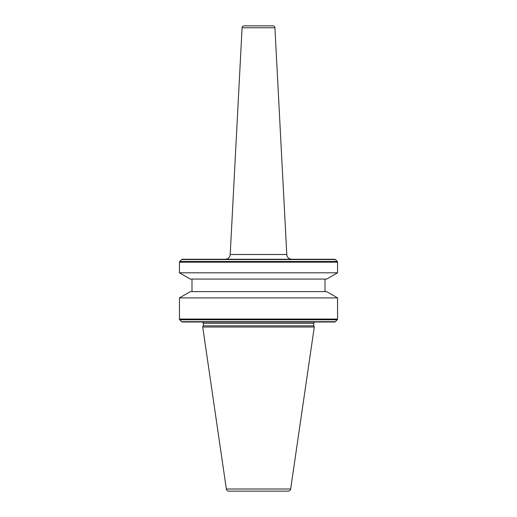 <?xml version="1.0" encoding="UTF-8"?>
<svg xmlns="http://www.w3.org/2000/svg" width="517" height="517" viewBox="0 0 517 517"><rect width="100%" height="100%" fill="white"/><g stroke="black" fill="none" stroke-linecap="round" stroke-linejoin="round"><path stroke-width="0.78" d="M291.808 259.256A5.021 5.021 0 0 1 286.793 254.493L274.915 27.75L242.085 27.75L230.207 254.493L286.793 254.493M225.192 259.256A5.021 5.021 0 0 0 230.207 254.493M244.095 25.85L272.905 25.85L244.095 25.85A2.01 2.01 0 0 0 242.085 27.75M272.905 25.85A2.01 2.01 0 0 1 274.915 27.75M290.657 489.004L314.278 327.015L202.722 327.015L226.343 489.004L290.657 489.004A2.507 2.507 0 0 1 288.169 491.15L228.831 491.15A2.507 2.507 0 0 1 226.343 489.004M202.722 327.015L203.284 325.807L313.716 325.807L314.278 327.015M313.716 325.807L313.716 323.248A1.254 1.254 0 0 1 314.969 321.994M203.284 325.807L203.284 323.248L313.716 323.248M202.031 321.994A1.254 1.254 0 0 1 203.284 323.248M179.444 319.073A1.002 1.002 0 0 0 179.735 319.777L181.661 321.703A1.002 1.002 0 0 0 182.372 321.994L334.628 321.994A1.002 1.002 0 0 0 335.339 321.703L337.265 319.777A1.002 1.002 0 0 0 337.556 319.073L337.556 297.902L179.444 297.902L179.444 319.073L337.556 319.073M179.444 297.902L190.308 291.627L326.692 291.627L337.556 297.902M325.006 291.627L325.006 279.077M191.994 291.627L191.994 279.077M337.556 272.808L179.444 272.808L190.308 279.077L326.692 279.077L337.556 272.808L337.556 262.177A1.002 1.002 0 0 0 337.265 261.466L335.339 259.547A1.002 1.002 0 0 0 334.628 259.256L182.372 259.256A1.002 1.002 0 0 0 181.661 259.547L179.735 261.466L337.265 261.466M179.444 272.808L179.444 262.177A1.002 1.002 0 0 1 179.735 261.466M181.661 321.703L335.339 321.703M179.735 319.777L337.265 319.777M179.444 262.177L337.556 262.177M181.661 259.547L335.339 259.547"/></g></svg>
